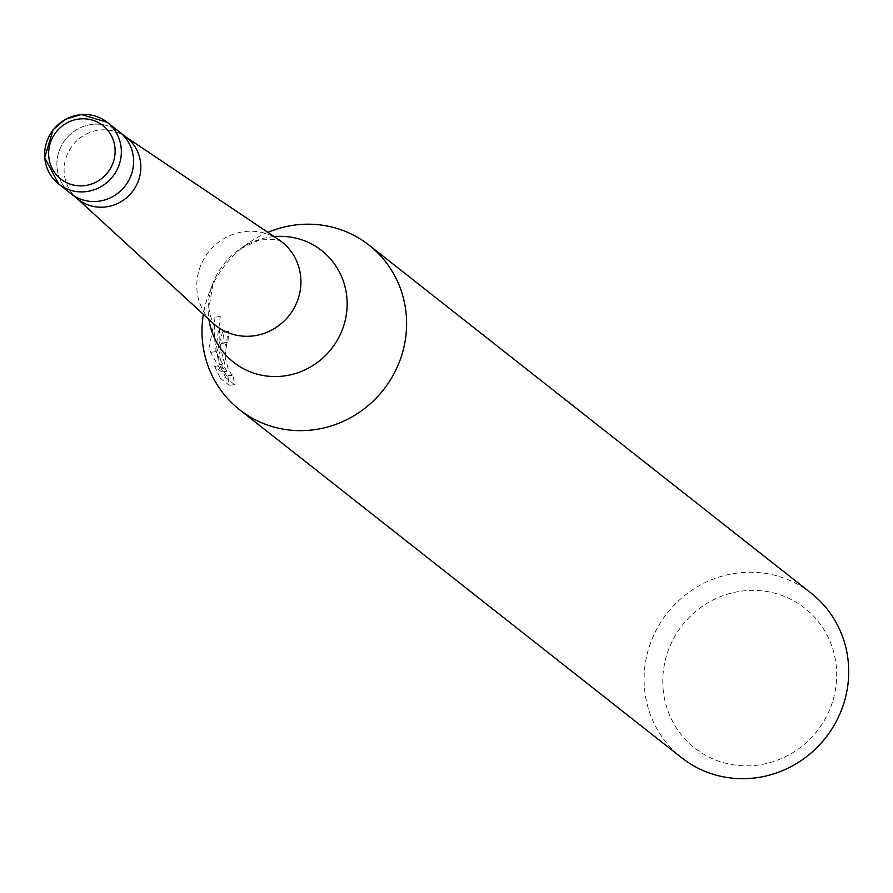<?xml version="1.0" encoding="UTF-8"?>
<svg xmlns="http://www.w3.org/2000/svg" width="893" height="893" viewBox="0 0 893 893"><rect width="100%" height="100%" fill="white"/><g stroke="black" fill="none" stroke-linecap="round" stroke-linejoin="round"><path stroke-width="0.67" stroke-dasharray="4.46 3.35" d="M126.761 137.678A39.259 37.796 -51.8 0 0 124.551 136.06A39.259 37.796 -51.8 0 0 83.384 135.691A39.259 37.796 -51.8 0 0 64.251 173.209A39.259 37.796 -51.8 0 0 76.106 197.599A39.259 37.796 -51.8 0 0 78.193 199.373M57.018 167.504A39.259 37.796 -51.8 0 0 70.96 193.681A39.259 37.796 -51.8 0 1 57.018 167.504A39.259 37.796 -51.8 0 1 77.367 129.273A39.259 37.796 -51.8 0 1 119.528 131.985A39.259 37.796 -51.8 0 0 77.367 129.273A39.259 37.796 -51.8 0 0 57.018 167.504M278.806 239.704A53.29 51.303 -51.8 0 0 222.937 239.19A53.29 51.303 -51.8 0 0 196.962 290.113A53.29 51.303 -51.8 0 0 213.059 323.221M224.612 364.165L227.793 331.236L229.043 331.638A99.469 95.763 -51.8 0 0 227.916 342.655L222.77 343.28A104.704 100.797 128.2 0 1 223.808 332.274L222.558 331.883L217.2 351.574L219.466 364.802L216.139 350.748L214.833 341.137L214.287 329.104L214.934 317.171L209.621 345.613L210.547 352.311L221.698 371.934L214.577 366.331L219.778 365.695L226.9 371.298L215.648 351.686L220.281 316.524L219.466 330.097L219.946 340.4L221.341 350.67L224.612 364.165L219.466 364.802M811.168 593.198A104.704 100.797 -51.8 0 0 698.728 585.975A104.704 100.797 -51.8 0 0 644.456 687.945A104.704 100.797 -51.8 0 0 681.638 757.733M214.588 366.32L220.448 378.375M227.916 342.655L226.23 343.135L225.259 345.513L224.936 356.296L228.061 368.563L231.845 375.227L232.95 374.792L234.58 384.637L225.806 377.728L220.448 378.386L229.233 385.296L227.771 375.417L226.643 375.864L222.904 369.2L219.834 356.921L219.555 353.438L221.107 343.76L222.77 343.28M663.086 688.704A88.999 85.683 -51.8 0 0 757.052 765.201A88.999 85.683 -51.8 0 0 836.395 667.495A88.999 85.683 -51.8 0 0 742.429 590.999A88.999 85.683 -51.8 0 0 663.086 688.704M234.58 384.649L229.233 385.296M232.95 374.792L227.771 375.428M229.043 331.638L223.808 332.274M225.806 377.728L219.79 365.684M226.9 371.298L221.698 371.934M215.648 351.686L210.547 352.311M220.281 316.513L214.934 317.171M267.889 232.37A104.704 100.797 -51.8 0 0 248.377 243.119A104.704 100.797 -51.8 0 0 209.241 292.837A104.704 100.797 -51.8 0 0 203.37 314.336M274.162 236.589A71.127 68.471 -51.8 0 0 239.67 249.18A71.127 68.471 -51.8 0 0 213.081 282.947A71.127 68.471 -51.8 0 0 208.404 314.916A71.127 68.471 -51.8 0 0 208.94 319.437M76.106 197.599L77.111 198.525M215.883 325.632C213.561 325.778 211.239 320.129 208.917 308.677L213.081 282.947L209.241 292.837M222.056 343.035L227.19 342.41M222.558 331.872L227.793 331.236M227.246 376.098L232.448 375.462M281.808 241.891L275.915 239.268L259.495 239.938L239.67 249.18L248.377 243.119M124.551 136.06L125.69 136.83"/><path stroke-width="1.34" d="M44.773 157.871A39.259 37.796 -51.8 0 0 58.715 184.047L78.193 199.373A39.259 37.796 -51.8 0 0 120.354 202.086A39.259 37.796 -51.8 0 0 140.714 163.843A39.259 37.796 -51.8 0 0 126.761 137.678L119.528 131.985A39.259 37.796 -51.8 0 1 133.47 158.15A39.259 37.796 -51.8 0 0 119.528 131.985L107.283 122.341A39.259 37.796 -51.8 0 0 65.289 119.528A39.259 37.796 -51.8 0 0 44.739 157.481M70.96 193.681A39.259 37.796 -51.8 0 0 113.121 196.393A39.259 37.796 -51.8 0 0 133.47 158.15A39.259 37.796 -51.8 0 1 113.121 196.393A39.259 37.796 -51.8 0 1 70.96 193.681M77.111 198.525L213.059 323.221A53.29 51.303 -51.8 0 0 215.883 325.632A53.29 51.303 -51.8 0 0 273.113 329.305A53.29 51.303 -51.8 0 0 300.74 277.41A53.29 51.303 -51.8 0 0 281.808 241.891A53.29 51.303 -51.8 0 0 278.806 239.704L125.69 136.83M203.37 314.336A104.704 100.797 -51.8 0 0 202.354 339.887A104.704 100.797 -51.8 0 0 239.536 409.686A104.704 100.797 -51.8 0 0 351.976 416.908A104.704 100.797 -51.8 0 0 406.248 314.939A104.704 100.797 -51.8 0 0 369.066 245.151A104.704 100.797 -51.8 0 0 267.889 232.37M239.536 409.686L681.638 757.733A104.704 100.797 -51.8 0 0 794.078 764.966A104.704 100.797 -51.8 0 0 848.35 662.986A104.704 100.797 -51.8 0 0 811.168 593.198L369.066 245.151M208.94 319.437A71.127 68.471 -51.8 0 0 285.76 375.73A71.127 68.471 -51.8 0 0 346.908 297.961A71.127 68.471 -51.8 0 0 274.162 236.589M121.225 148.517A39.259 37.796 -51.8 0 0 107.283 122.341L81.375 114.516L65.178 119.405L53.145 129.697L44.65 157.681L58.715 184.047A39.259 37.796 -51.8 0 0 100.876 186.749A39.259 37.796 -51.8 0 0 121.225 148.517M115.018 148.26A34.023 32.762 -51.8 0 0 79.086 119.015A34.023 32.762 -51.8 0 0 48.758 156.364A34.023 32.762 -51.8 0 0 84.679 185.621A34.023 32.762 -51.8 0 0 115.018 148.26"/></g></svg>
